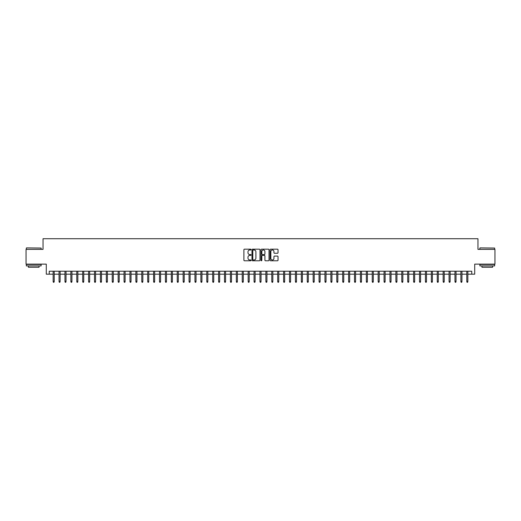 <?xml version="1.0" encoding="UTF-8"?>
<svg xmlns="http://www.w3.org/2000/svg" width="521" height="521" viewBox="0 0 521 521"><rect width="100%" height="100%" fill="white"/><g stroke="black" fill="none" stroke-linecap="round" stroke-linejoin="round"><path stroke-width="0.78" d="M251.044 249.579A0.404 0.404 0 0 0 250.64 249.175L244.479 249.175A0.58 0.58 0 0 0 243.9 249.754L243.9 260.194A0.58 0.58 0 0 0 244.479 260.774L250.64 260.774A0.404 0.404 0 0 0 251.044 260.37A0.404 0.404 0 0 0 250.64 259.966L249.839 259.966A1.856 1.856 0 0 1 247.983 258.11L247.983 257.237A1.856 1.856 0 0 1 249.839 255.381L250.64 255.381A0.404 0.404 0 0 0 251.044 254.977A0.404 0.404 0 0 0 250.64 254.567L249.839 254.567A1.856 1.856 0 0 1 247.983 252.711L247.983 251.845A1.856 1.856 0 0 1 249.839 249.989L250.64 249.989A0.404 0.404 0 0 0 251.044 249.579M277.452 253.265A0.58 0.58 0 0 0 278.032 252.685L278.032 249.754A0.58 0.58 0 0 0 277.452 249.175L270.607 249.175A0.58 0.58 0 0 0 270.028 249.754L270.028 260.194A0.58 0.58 0 0 0 270.607 260.774L277.452 260.774A0.58 0.58 0 0 0 278.032 260.194L278.032 256.658A0.58 0.58 0 0 0 277.452 256.078L274.521 256.078A0.58 0.58 0 0 0 273.942 256.658L273.942 258.409A1.55 1.55 0 0 1 272.392 259.966A1.55 1.55 0 0 1 270.842 258.409L270.842 251.539A1.55 1.55 0 0 1 272.392 249.989A1.55 1.55 0 0 1 273.942 251.539L273.942 252.685A0.58 0.58 0 0 0 274.521 253.265L277.452 253.265M49.241 274.183L49.241 271.226L471.759 271.226L471.759 274.183L474.709 274.183L474.709 264.134L494.95 264.134L494.95 249.364L477.959 249.364L477.959 238.722L43.041 238.722L43.041 249.364L26.05 249.364L26.05 264.134L46.291 264.134L46.291 274.183L53.142 274.183M259.992 249.754A0.58 0.58 0 0 0 259.412 249.175L252.568 249.175A0.58 0.58 0 0 0 251.988 249.754L251.988 260.194A0.58 0.58 0 0 0 252.568 260.774L259.412 260.774A0.58 0.58 0 0 0 259.992 260.194L259.992 249.754M261.588 249.175L268.432 249.175A0.58 0.58 0 0 1 269.012 249.754L269.012 260.194A0.58 0.58 0 0 1 268.432 260.774L265.502 260.774A0.58 0.58 0 0 1 264.922 260.194L264.922 255.961A0.58 0.58 0 0 0 264.342 255.381L262.402 255.381A0.58 0.58 0 0 0 261.822 255.961L261.822 260.37A0.404 0.404 0 0 1 261.412 260.774A0.404 0.404 0 0 1 261.008 260.37L261.008 249.754A0.58 0.58 0 0 1 261.588 249.175M54.21 274.183L59.055 274.183M60.117 274.183L64.962 274.183M66.024 274.183L70.869 274.183M71.937 274.183L76.782 274.183M77.844 274.183L82.689 274.183M83.751 274.183L88.603 274.183M89.664 274.183L94.509 274.183M95.571 274.183L100.416 274.183M101.484 274.183L106.33 274.183M107.391 274.183L112.236 274.183M113.298 274.183L118.143 274.183M119.211 274.183L124.057 274.183M125.118 274.183L129.963 274.183M131.025 274.183L135.877 274.183M136.938 274.183L141.784 274.183M142.845 274.183L147.69 274.183M148.759 274.183L153.604 274.183M154.665 274.183L159.511 274.183M160.572 274.183L165.417 274.183M166.486 274.183L171.331 274.183M172.392 274.183L177.238 274.183M178.299 274.183L183.145 274.183M184.213 274.183L189.058 274.183M190.119 274.183L194.965 274.183M196.033 274.183L200.878 274.183M201.94 274.183L206.785 274.183M207.846 274.183L212.692 274.183M213.76 274.183L218.605 274.183M219.667 274.183L224.512 274.183M225.573 274.183L230.419 274.183M231.487 274.183L236.332 274.183M237.394 274.183L242.239 274.183M243.307 274.183L248.152 274.183M249.214 274.183L254.059 274.183M255.121 274.183L259.966 274.183M261.034 274.183L265.879 274.183M266.941 274.183L271.786 274.183M272.848 274.183L277.693 274.183M278.761 274.183L283.606 274.183M284.668 274.183L289.513 274.183M290.581 274.183L295.427 274.183M296.488 274.183L301.333 274.183M302.395 274.183L307.24 274.183M308.308 274.183L313.154 274.183M314.215 274.183L319.06 274.183M320.122 274.183L324.967 274.183M326.035 274.183L330.881 274.183M331.942 274.183L336.787 274.183M337.855 274.183L342.701 274.183M343.762 274.183L348.608 274.183M349.669 274.183L354.514 274.183M355.582 274.183L360.428 274.183M361.489 274.183L366.335 274.183M367.396 274.183L372.241 274.183M373.31 274.183L378.155 274.183M379.216 274.183L384.062 274.183M385.123 274.183L389.975 274.183M391.037 274.183L395.882 274.183M396.943 274.183L401.789 274.183M402.857 274.183L407.702 274.183M408.764 274.183L413.609 274.183M414.67 274.183L419.516 274.183M420.584 274.183L425.429 274.183M426.491 274.183L431.336 274.183M432.397 274.183L437.249 274.183M438.311 274.183L443.156 274.183M444.218 274.183L449.063 274.183M450.131 274.183L454.976 274.183M456.038 274.183L460.883 274.183M461.945 274.183L466.79 274.183M467.858 274.183L471.759 274.183M253.206 249.989A0.404 0.404 0 0 0 252.802 250.393L252.802 259.556A0.404 0.404 0 0 0 253.206 259.966L254.046 259.966A1.856 1.856 0 0 0 255.902 258.11L255.902 251.845A1.856 1.856 0 0 0 254.046 249.989L253.206 249.989M264.922 251.565A1.55 1.55 0 0 0 263.372 250.015A1.55 1.55 0 0 0 261.822 251.565L261.822 253.988A0.58 0.58 0 0 0 262.402 254.567L264.342 254.567A0.58 0.58 0 0 0 264.922 253.988L264.922 251.565M53.142 281.509L53.383 282.278L53.969 282.278L54.21 281.509L53.142 281.509L53.142 271.226M54.21 281.509L54.21 271.226M26.525 247.885L41.12 248.061L26.525 247.885M33.735 265.905L26.343 265.905L26.343 264.427L41.12 264.427L41.12 265.905L33.735 265.905M39.049 265.905L39.049 267.266L28.414 267.266L28.414 265.905M480.056 247.885L494.657 248.061L480.056 247.885M487.265 265.905L479.88 265.905L479.88 264.427L494.657 264.427L494.657 265.905L487.265 265.905M492.586 265.905L492.586 267.266L481.951 267.266L481.951 265.905M59.055 281.509L59.29 282.278L59.882 282.278L60.117 281.509L59.055 281.509L59.055 271.226M60.117 281.509L60.117 271.226M64.962 281.509L65.197 282.278L65.789 282.278L66.024 281.509L64.962 281.509L64.962 271.226M66.024 281.509L66.024 271.226M70.869 281.509L71.11 282.278L71.696 282.278L71.937 281.509L70.869 281.509L70.869 271.226M71.937 281.509L71.937 271.226M76.782 281.509L77.017 282.278L77.609 282.278L77.844 281.509L76.782 281.509L76.782 271.226M77.844 281.509L77.844 271.226M82.689 281.509L82.924 282.278L83.516 282.278L83.751 281.509L82.689 281.509L82.689 271.226M83.751 281.509L83.751 271.226M88.603 281.509L88.837 282.278L89.43 282.278L89.664 281.509L88.603 281.509L88.603 271.226M89.664 281.509L89.664 271.226M94.509 281.509L94.744 282.278L95.336 282.278L95.571 281.509L94.509 281.509L94.509 271.226M95.571 281.509L95.571 271.226M100.416 281.509L100.657 282.278L101.243 282.278L101.484 281.509L100.416 281.509L100.416 271.226M101.484 281.509L101.484 271.226M106.33 281.509L106.564 282.278L107.157 282.278L107.391 281.509L106.33 281.509L106.33 271.226M107.391 281.509L107.391 271.226M112.236 281.509L112.471 282.278L113.064 282.278L113.298 281.509L112.236 281.509L112.236 271.226M113.298 281.509L113.298 271.226M118.143 281.509L118.384 282.278L118.97 282.278L119.211 281.509L118.143 281.509L118.143 271.226M119.211 281.509L119.211 271.226M124.057 281.509L124.291 282.278L124.884 282.278L125.118 281.509L124.057 281.509L124.057 271.226M125.118 281.509L125.118 271.226M129.963 281.509L130.198 282.278L130.791 282.278L131.025 281.509L129.963 281.509L129.963 271.226M131.025 281.509L131.025 271.226M135.877 281.509L136.111 282.278L136.704 282.278L136.938 281.509L135.877 281.509L135.877 271.226M136.938 281.509L136.938 271.226M141.784 281.509L142.018 282.278L142.611 282.278L142.845 281.509L141.784 281.509L141.784 271.226M142.845 281.509L142.845 271.226M147.69 281.509L147.931 282.278L148.518 282.278L148.759 281.509L147.69 281.509L147.69 271.226M148.759 281.509L148.759 271.226M153.604 281.509L153.838 282.278L154.431 282.278L154.665 281.509L153.604 281.509L153.604 271.226M154.665 281.509L154.665 271.226M159.511 281.509L159.745 282.278L160.338 282.278L160.572 281.509L159.511 281.509L159.511 271.226M160.572 281.509L160.572 271.226M165.417 281.509L165.658 282.278L166.245 282.278L166.486 281.509L165.417 281.509L165.417 271.226M166.486 281.509L166.486 271.226M171.331 281.509L171.565 282.278L172.158 282.278L172.392 281.509L171.331 281.509L171.331 271.226M172.392 281.509L172.392 271.226M177.238 281.509L177.472 282.278L178.065 282.278L178.299 281.509L177.238 281.509L177.238 271.226M178.299 281.509L178.299 271.226M183.145 281.509L183.385 282.278L183.978 282.278L184.213 281.509L183.145 281.509L183.145 271.226M184.213 281.509L184.213 271.226M189.058 281.509L189.292 282.278L189.885 282.278L190.119 281.509L189.058 281.509L189.058 271.226M190.119 281.509L190.119 271.226M194.965 281.509L195.206 282.278L195.792 282.278L196.033 281.509L194.965 281.509L194.965 271.226M196.033 281.509L196.033 271.226M200.878 281.509L201.113 282.278L201.705 282.278L201.94 281.509L200.878 281.509L200.878 271.226M201.94 281.509L201.94 271.226M206.785 281.509L207.019 282.278L207.612 282.278L207.846 281.509L206.785 281.509L206.785 271.226M207.846 281.509L207.846 271.226M212.692 281.509L212.933 282.278L213.519 282.278L213.76 281.509L212.692 281.509L212.692 271.226M213.76 281.509L213.76 271.226M218.605 281.509L218.84 282.278L219.432 282.278L219.667 281.509L218.605 281.509L218.605 271.226M219.667 281.509L219.667 271.226M224.512 281.509L224.746 282.278L225.339 282.278L225.573 281.509L224.512 281.509L224.512 271.226M225.573 281.509L225.573 271.226M230.419 281.509L230.66 282.278L231.252 282.278L231.487 281.509L230.419 281.509L230.419 271.226M231.487 281.509L231.487 271.226M236.332 281.509L236.567 282.278L237.159 282.278L237.394 281.509L236.332 281.509L236.332 271.226M237.394 281.509L237.394 271.226M242.239 281.509L242.48 282.278L243.066 282.278L243.307 281.509L242.239 281.509L242.239 271.226M243.307 281.509L243.307 271.226M248.152 281.509L248.387 282.278L248.979 282.278L249.214 281.509L248.152 281.509L248.152 271.226M249.214 281.509L249.214 271.226M254.059 281.509L254.294 282.278L254.886 282.278L255.121 281.509L254.059 281.509L254.059 271.226M255.121 281.509L255.121 271.226M259.966 281.509L260.207 282.278L260.793 282.278L261.034 281.509L259.966 281.509L259.966 271.226M261.034 281.509L261.034 271.226M265.879 281.509L266.114 282.278L266.706 282.278L266.941 281.509L265.879 281.509L265.879 271.226M266.941 281.509L266.941 271.226M271.786 281.509L272.021 282.278L272.613 282.278L272.848 281.509L271.786 281.509L271.786 271.226M272.848 281.509L272.848 271.226M277.693 281.509L277.934 282.278L278.52 282.278L278.761 281.509L277.693 281.509L277.693 271.226M278.761 281.509L278.761 271.226M283.606 281.509L283.841 282.278L284.433 282.278L284.668 281.509L283.606 281.509L283.606 271.226M284.668 281.509L284.668 271.226M289.513 281.509L289.748 282.278L290.34 282.278L290.581 281.509L289.513 281.509L289.513 271.226M290.581 281.509L290.581 271.226M295.427 281.509L295.661 282.278L296.254 282.278L296.488 281.509L295.427 281.509L295.427 271.226M296.488 281.509L296.488 271.226M301.333 281.509L301.568 282.278L302.16 282.278L302.395 281.509L301.333 281.509L301.333 271.226M302.395 281.509L302.395 271.226M307.24 281.509L307.481 282.278L308.067 282.278L308.308 281.509L307.24 281.509L307.24 271.226M308.308 281.509L308.308 271.226M313.154 281.509L313.388 282.278L313.981 282.278L314.215 281.509L313.154 281.509L313.154 271.226M314.215 281.509L314.215 271.226M319.06 281.509L319.295 282.278L319.887 282.278L320.122 281.509L319.06 281.509L319.06 271.226M320.122 281.509L320.122 271.226M324.967 281.509L325.208 282.278L325.794 282.278L326.035 281.509L324.967 281.509L324.967 271.226M326.035 281.509L326.035 271.226M330.881 281.509L331.115 282.278L331.708 282.278L331.942 281.509L330.881 281.509L330.881 271.226M331.942 281.509L331.942 271.226M336.787 281.509L337.022 282.278L337.615 282.278L337.855 281.509L336.787 281.509L336.787 271.226M337.855 281.509L337.855 271.226M342.701 281.509L342.935 282.278L343.528 282.278L343.762 281.509L342.701 281.509L342.701 271.226M343.762 281.509L343.762 271.226M348.608 281.509L348.842 282.278L349.435 282.278L349.669 281.509L348.608 281.509L348.608 271.226M349.669 281.509L349.669 271.226M354.514 281.509L354.755 282.278L355.342 282.278L355.582 281.509L354.514 281.509L354.514 271.226M355.582 281.509L355.582 271.226M360.428 281.509L360.662 282.278L361.255 282.278L361.489 281.509L360.428 281.509L360.428 271.226M361.489 281.509L361.489 271.226M366.335 281.509L366.569 282.278L367.162 282.278L367.396 281.509L366.335 281.509L366.335 271.226M367.396 281.509L367.396 271.226M372.241 281.509L372.482 282.278L373.069 282.278L373.31 281.509L372.241 281.509L372.241 271.226M373.31 281.509L373.31 271.226M378.155 281.509L378.389 282.278L378.982 282.278L379.216 281.509L378.155 281.509L378.155 271.226M379.216 281.509L379.216 271.226M384.062 281.509L384.296 282.278L384.889 282.278L385.123 281.509L384.062 281.509L384.062 271.226M385.123 281.509L385.123 271.226M389.975 281.509L390.209 282.278L390.802 282.278L391.037 281.509L389.975 281.509L389.975 271.226M391.037 281.509L391.037 271.226M395.882 281.509L396.116 282.278L396.709 282.278L396.943 281.509L395.882 281.509L395.882 271.226M396.943 281.509L396.943 271.226M401.789 281.509L402.03 282.278L402.616 282.278L402.857 281.509L401.789 281.509L401.789 271.226M402.857 281.509L402.857 271.226M407.702 281.509L407.936 282.278L408.529 282.278L408.764 281.509L407.702 281.509L407.702 271.226M408.764 281.509L408.764 271.226M413.609 281.509L413.843 282.278L414.436 282.278L414.67 281.509L413.609 281.509L413.609 271.226M414.67 281.509L414.67 271.226M419.516 281.509L419.757 282.278L420.343 282.278L420.584 281.509L419.516 281.509L419.516 271.226M420.584 281.509L420.584 271.226M425.429 281.509L425.664 282.278L426.256 282.278L426.491 281.509L425.429 281.509L425.429 271.226M426.491 281.509L426.491 271.226M431.336 281.509L431.57 282.278L432.163 282.278L432.397 281.509L431.336 281.509L431.336 271.226M432.397 281.509L432.397 271.226M437.249 281.509L437.484 282.278L438.076 282.278L438.311 281.509L437.249 281.509L437.249 271.226M438.311 281.509L438.311 271.226M443.156 281.509L443.391 282.278L443.983 282.278L444.218 281.509L443.156 281.509L443.156 271.226M444.218 281.509L444.218 271.226M449.063 281.509L449.304 282.278L449.89 282.278L450.131 281.509L449.063 281.509L449.063 271.226M450.131 281.509L450.131 271.226M454.976 281.509L455.211 282.278L455.803 282.278L456.038 281.509L454.976 281.509L454.976 271.226M456.038 281.509L456.038 271.226M460.883 281.509L461.118 282.278L461.71 282.278L461.945 281.509L460.883 281.509L460.883 271.226M461.945 281.509L461.945 271.226M466.79 281.509L467.031 282.278L467.617 282.278L467.858 281.509L466.79 281.509L466.79 271.226M467.858 281.509L467.858 271.226M26.343 249.364L26.343 248.061M41.12 249.364L41.12 248.061M479.88 249.364L479.88 248.061M494.657 249.364L494.657 248.061"/></g></svg>
